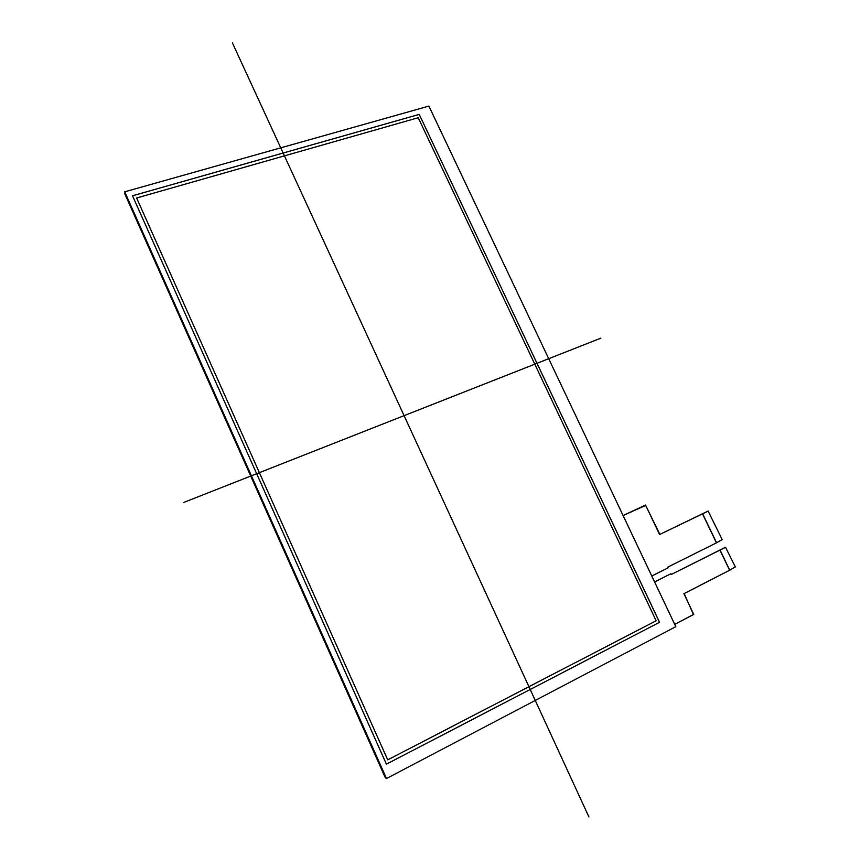 <?xml version="1.0" encoding="UTF-8"?>
<svg xmlns="http://www.w3.org/2000/svg" width="860" height="860" viewBox="0 0 860 860"><rect width="100%" height="100%" fill="white"/><g stroke="black" fill="none" stroke-linecap="round" stroke-linejoin="round"><path stroke-width="1.29" d="M125.495 191.597L124.614 193.435L125.495 191.597L428.258 106.274L429.226 106.78L675.455 625.94L675.197 627.005L387.258 778.106L385.344 777.805L387.258 778.106M125.044 192.597L386.118 777.666M132.505 195.779L419.218 114.38L659.545 622.285L386.419 764.174L132.505 195.779L419.218 114.38L659.502 622.307L386.419 764.164L132.505 195.779M708.307 511.055L659.588 534.533L645.527 505.035L623.102 515.548L645.699 505.4L659.846 534.404L708.113 511.066L702.609 513.732L716.573 542.8L722.185 539.564L708.113 511.066M716.573 542.8L667.747 567.138L668.091 567.869L651.772 576.017L668.091 567.869L667.747 567.138L716.445 542.854L702.48 513.785L659.889 534.383M725.453 547.272L720.035 550.002L729.742 570.201L684.195 593.54L693.45 614.545L674.702 624.36L693.751 614.384L683.893 593.701L729.613 570.245L719.906 550.045L671.251 574.491L670.897 573.76L654.589 581.951L670.854 573.77L654.589 581.951M725.528 547.25L735.332 566.89L729.742 570.201M725.55 547.24L671.241 574.491L670.897 573.76M623.091 515.548L645.183 505.196M136.622 197.994L387.731 759.853L656.148 620.78L418.229 117.723L136.622 197.994L387.731 759.853L136.622 197.994L418.229 117.723L656.148 620.78L387.763 759.853M132.526 195.8L419.185 114.412M419.218 114.38L659.502 622.307M385.344 777.805L124.614 193.435M232.458 43L588.939 817M600.882 338.152L183.459 502.552M659.545 622.285L386.419 764.174M428.893 106.092L675.809 626.682L386.495 778.515L124.7 191.823L428.893 106.092M725.722 547.229L671.251 574.491M386.14 778.579L386.892 778.182"/></g></svg>
